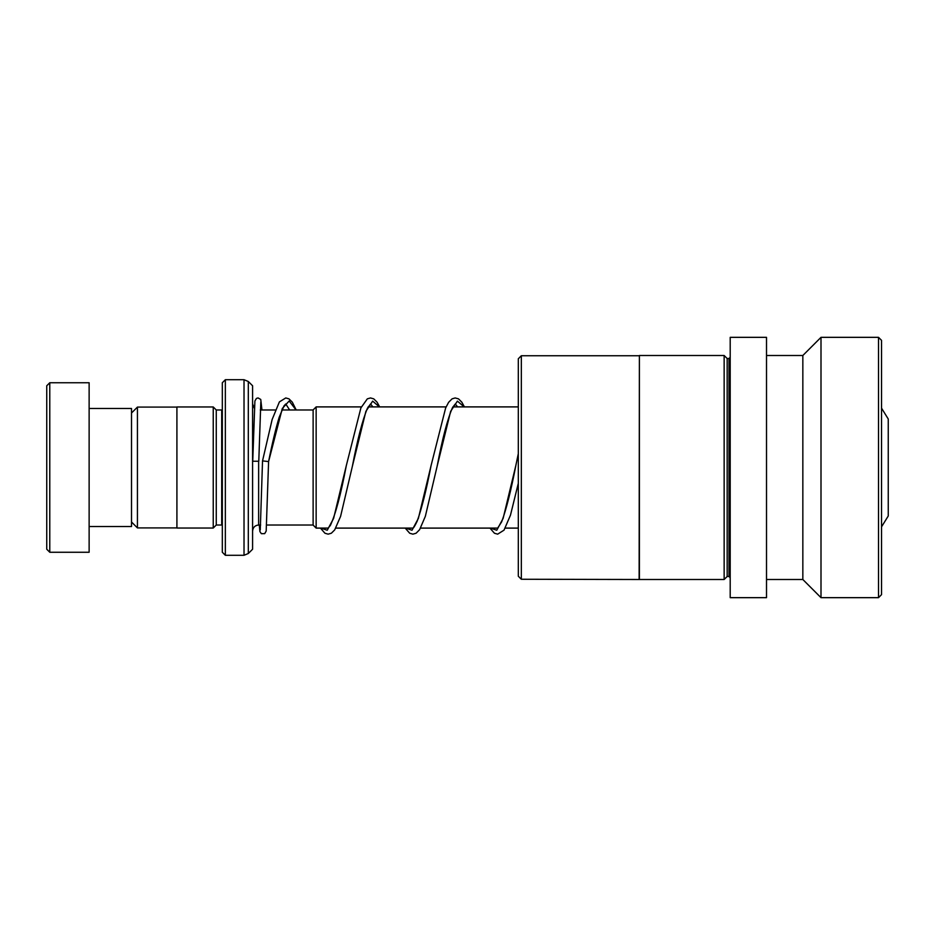 <?xml version="1.0" encoding="UTF-8"?>
<svg xmlns="http://www.w3.org/2000/svg" width="935" height="935" viewBox="0 0 935 935"><rect width="100%" height="100%" fill="white"/><g stroke="black" fill="none" stroke-linecap="round" stroke-linejoin="round"><path stroke-width="1.4" d="M131.508 521.987L137.433 527.913L137.433 407.087L176.914 407.087M313.12 525.073L313.12 409.927L316.147 406.9L316.147 528.1L313.12 525.073M881.541 408.174L888.25 419.009L888.25 515.991L881.541 526.826M222.32 552.258L222.32 382.742L225.347 379.715L225.347 555.285L222.32 552.258M222.32 409.927L221.712 409.986L221.712 525.014L216.265 525.014L216.265 409.986L213.238 406.959L176.914 406.959L176.914 528.041L213.238 528.041L213.238 406.959M252.59 467.5L252.59 549.231L248.301 553.508L248.301 381.492L252.59 385.769L252.59 467.5M46.75 549.231L46.75 385.769L49.777 382.742L49.777 552.258L46.75 549.231M89.129 408.478L131.508 408.478L131.508 526.522L89.129 526.522M49.777 382.742L89.129 382.742L89.129 552.258L49.777 552.258M518.306 576.229L518.306 358.771L521.333 355.744L521.333 579.256L518.306 576.229M639.143 579.256L639.388 355.499L639.388 579.501L521.333 579.256M730.2 357.322L728.984 358.526L728.984 576.474L727.173 576.474L724.146 579.501L724.146 355.499L639.388 355.499M727.173 576.474L727.173 358.526L724.146 355.499M766.513 597.664L766.513 337.336L730.2 337.336L730.2 597.664L766.513 597.664M802.838 579.501L802.838 355.499L821 337.336L821 597.664L802.838 579.501L766.513 579.501M878.514 337.336L881.541 340.363L881.541 594.637L878.514 597.664L878.514 337.336L821 337.336M260.269 529.911L262.536 460.885L268.59 461.586L282.312 408.466L289.172 400.986L296.044 409.986M252.731 461.235L258.785 461.235L252.731 461.235L254.904 400.986L256.424 398.427L258.06 397.936L260.748 399.455L261.952 409.986M260.643 525.014L258.633 525.014L258.633 461.306M248.301 553.508L244.023 555.285L244.023 379.715L225.347 379.715M320.904 528.1L327.25 530.239L333.608 518.399L346.324 465.56C340.843 494.486 335.536 514.425 330.382 525.388L328.173 528.1M405.661 528.1L412.008 530.239L418.366 518.399L431.082 465.56C426.372 490.045 421.72 508.617 417.139 521.274C414.789 526.148 413.352 528.427 412.849 528.1L335.829 528.1M490.408 528.1L496.766 530.239L503.123 518.411L515.828 465.572C511.048 490.524 506.326 509.271 501.663 521.812L497.689 528.1M372.89 406.9L370.552 403.99L367.455 408.186C362.535 419.967 357.509 439.321 352.378 466.261L365.901 411.318L372.656 401.127L379.411 406.9M457.636 406.9L455.263 404.002L452.54 407.531C447.538 418.985 442.395 438.562 437.136 466.249L450.647 411.318L457.414 401.127L464.169 406.9M176.914 527.913L137.433 527.913M313.12 525.014L266.72 525.014M518.306 528.1L505.344 528.1M497.63 528.1L420.586 528.1M328.115 528.1L316.147 528.1M254.32 408.174L252.59 403.932M216.265 525.014L213.238 528.041M244.023 555.285L225.347 555.285M244.023 379.715L248.301 381.492M221.712 525.014L222.32 525.073M221.712 409.986L216.265 409.986M258.633 525.014C254.963 525.376 252.941 527.387 252.59 531.068M518.306 406.9L452.891 406.9M446.1 406.9L368.133 406.9M361.342 406.9L316.147 406.9M313.12 409.986L281.856 409.986M275.299 409.986L260.292 409.986M131.508 413.013L137.433 407.087M724.146 579.501L639.388 579.501M878.514 597.664L821 597.664M802.838 355.499L766.513 355.499M728.984 576.474L730.2 577.678M728.984 358.526L727.173 358.526M639.143 355.744L521.333 355.744M259.276 525.014L259.907 531.548L261.332 533.663L264.675 533.651L266.183 531.092L268.59 461.586C272.143 443.693 275.673 428.908 279.191 417.232L284.006 405.883L285.724 403.99M285.759 404.002L289.651 409.986M258.785 461.235L260.818 402.19M320.436 528.1L324.959 533.254L328.15 534.154L331.341 533.231L334.683 529.923L340.597 516.342L352.378 466.261M346.324 465.56L360.898 407.917L367.326 398.848L370.529 397.948L373.731 398.859L377.062 402.167L379.668 406.9M405.194 528.1L409.717 533.254L412.908 534.154L416.098 533.231L419.593 529.701L425.343 516.342L437.136 466.249M431.082 465.56L445.656 407.929L448.613 402.319L452.084 398.848L455.17 397.948L458.489 398.859L461.82 402.167L464.426 406.9M489.94 528.1L494.463 533.254L497.665 534.154L504.035 530.145L510.487 515.115L518.306 483.337M515.828 465.572L518.306 453.697M262.536 460.885L272.143 419.511L279.39 401.898L285.771 397.948L288.973 398.859L292.304 402.155L296.208 409.986"/></g></svg>
